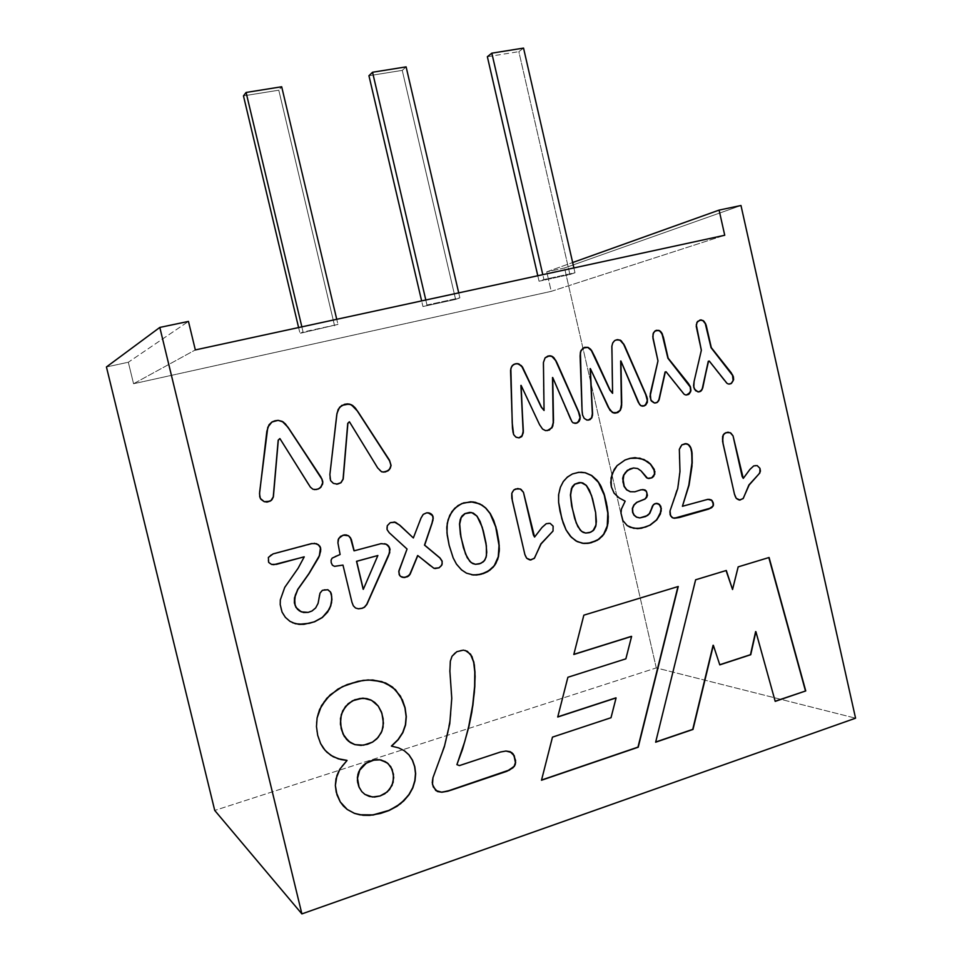 <?xml version="1.0" encoding="UTF-8"?>
<svg xmlns="http://www.w3.org/2000/svg" width="962" height="962" viewBox="0 0 962 962"><rect width="100%" height="100%" fill="white"/><g stroke="black" fill="none" stroke-linecap="round" stroke-linejoin="round"><path stroke-width="0.72" stroke-dasharray="4.81 3.61" d="M351.803 602.248L353.198 605.783L355.507 607.996L353.198 605.783L351.803 602.248L344.324 570.851L351.803 602.248M384.692 543.674L378.739 544.071L354.016 550.793L378.739 544.071L384.692 543.674M345.983 534.872L340.38 536.327L338.011 539.694L337.782 542.917L339.959 554.461L334.139 556.529L331.337 559.054L331.048 562.614L333.237 565.957L334.56 566.353L332.287 565.223L331.048 562.614L331.337 559.054L334.139 556.529L340.103 554.485L337.782 542.917L338.011 539.694L340.38 536.327L345.983 534.872M342.833 565.067L344.468 570.887L342.833 565.067M377.717 555.483L363.167 589.273L377.717 555.483M551.238 291.354L133.562 383.742L195.334 349.927L133.562 383.742L128.319 362.241L188.456 321.416L128.319 362.241L106.433 366.967L128.319 362.241L133.562 383.742L551.238 291.354L724.735 235.257L551.238 291.354L546.741 271.825L572.655 262.542L546.741 271.825L551.238 291.354M569.925 274.495L574.999 272.763L543.915 279.533L539.057 281.229L569.925 274.495L518.843 51.659L523.544 48.1L518.843 51.659L569.925 274.495L539.057 281.229L537.794 275.757L539.057 281.229L543.915 279.533L542.796 274.663L543.915 279.533L574.999 272.763L569.925 274.495M337.951 324.41L299.988 333.345L337.951 324.41L299.988 333.345L303.066 332.01L301.852 326.852L303.066 332.01L337.951 324.41L336.736 319.3L337.951 324.41M455.603 299.422L459.872 297.847L426.972 305.014L422.943 306.541L455.603 299.422L402.248 70.382L406.108 66.871L402.248 70.382L455.603 299.422L422.943 306.541L421.633 300.914L422.943 306.541L426.972 305.014L425.805 300.012L426.972 305.014L459.872 297.847L455.603 299.422M656.276 667.917L564.55 267.977L740.981 205.507L564.55 267.977L546.741 271.825L564.55 267.977L656.276 667.917L855.567 718.193L656.276 667.917L214.73 810.437L656.276 667.917M573.893 267.929L574.999 272.763L573.893 267.929M487.361 56.71L518.843 51.659L487.361 56.71M298.605 327.561L299.988 333.345L298.605 327.561M243.47 95.875L278.788 90.2L334.584 325.793L278.788 90.2L281.686 86.76L278.788 90.2L243.47 95.875M458.718 292.881L459.872 297.847L458.718 292.881M368.939 75.733L402.248 70.382L368.939 75.733M775.156 701.214L755.627 631.601L775.156 701.214M719.744 664.73L713.095 645.274L719.744 664.73M655.699 742.015L695.37 579.749L726.298 570.478L695.37 579.749L655.699 742.015M732.286 589.465L737.914 566.846L769.083 557.491L737.914 566.846L732.286 589.465M583.85 615.163L678.246 586.495L583.85 615.163M541.546 780.038L552.272 737.036L611.014 717.724L615.848 697.859L610.786 717.64L552.272 737.036L541.546 780.038M557.78 716.846L567.664 677.212L625.877 658.838L631.373 636.351L625.637 658.778L567.664 677.212L557.78 716.846M573.845 654.34L583.621 615.127L573.845 654.34M450.661 716.834L451.767 698.316L449.711 671.151L450.168 661.074L451.863 656.18L454.725 652.861L461.087 650.168L465.235 650.432L461.087 650.168L454.725 652.861L451.863 656.18L450.168 661.074L449.711 671.151L451.587 698.244L450.661 716.834M456.722 764.537L459.427 765.596L500.384 751.899L505.747 750.937L510.125 751.659L505.747 750.937L500.384 751.899L459.247 765.487L456.722 764.537M437.265 791.437L433.116 786.892L432.239 780.23L445.839 741.63L448.641 730.134L450.469 716.75L445.659 741.534L432.239 780.23L433.116 786.892L437.265 791.437M364.754 794.287L370.37 796.704L377.777 796.608L384.716 793.83L390.488 788.287L393.121 782.383L393.458 774.254L391.57 768.061L386.88 762.589L391.402 767.953L393.29 774.145L393.29 780.711L390.319 788.179L384.559 793.71L377.621 796.488L371.236 796.776L364.754 794.287M379.004 707.142L375.685 703.246L371.597 700.348L379.004 707.142M350.348 742.592L357.275 745.165L364.863 744.961L372.559 742.111L378.138 737.445L382.022 730.928L383.441 723.147L382.323 714.754L378.836 707.058L382.154 714.67L383.285 723.063L381.866 730.843L377.982 737.349L372.402 742.015L364.706 744.865L357.13 745.069L350.348 742.592M391.414 746.055L398.436 747.775L404.425 750.793L398.436 747.775L391.414 746.055M347.138 809.391L341.594 803.955L338.852 799.578L336.099 792.111L335.221 785.341L335.858 778.703L338.023 772.233L341.714 766.113L346.909 760.341L341.714 766.113L338.023 772.233L335.858 778.703L335.221 785.341L336.099 792.111L338.852 799.578L341.594 803.955L347.138 809.391M330.844 755.338L326.719 752.092L321.789 745.899L318.35 738.155L316.714 730.843L316.414 722.137L317.977 713.6L323.749 701.791L329.93 694.901L337.746 689.045L352.284 682.671L368.001 679.857L377.272 680.483L385.63 682.984L377.272 680.483L368.001 679.857L352.284 682.671L337.746 689.045L329.93 694.901L323.749 701.791L317.977 713.6L316.414 722.137L316.714 730.843L318.35 738.155L321.789 745.899L326.719 752.092L330.844 755.338M292.568 622.739L287.373 619.468L283.369 614.766L280.88 609.066L280.207 599.843L284.608 587.349L298.088 568.289L304.112 556.83L297.955 568.265L284.608 587.349L280.207 599.843L280.88 609.066L283.369 614.766L287.373 619.468L292.568 622.739M271.549 564.417L269.745 563.624L267.881 560.666L268.242 557.443L270.803 554.749L314.285 543.277L270.803 554.749L268.242 557.443L267.881 560.666L269.745 563.624L271.549 564.417M301.166 611.832L305.844 612.674L312.037 610.978L315.68 607.912L318.085 603.366L319.228 595.141L320.803 591.474L324.218 589.502L327.85 589.73L324.218 589.502L320.803 591.474L319.228 595.141L317.953 603.318L315.536 607.864L311.892 610.93L305.712 612.626L301.166 611.832M434.968 568.566L429.894 565.824L417.628 555.543L429.894 565.824L434.968 568.566M403.114 577.477L399.627 575.673L398.593 571.668L407.058 549.025L387.686 531.024L386.628 528.222L387.133 525.661L388.901 523.412L391.582 522.101L394.348 521.945L390.127 522.643L387.133 525.661L386.628 528.222L387.686 531.024L406.89 549.001L398.593 571.668L399.627 575.673L403.114 577.477M413.179 537.926L422.294 515.283L425.252 513.095L428.282 512.77L425.252 513.095L422.294 515.283L413.179 537.926M475.276 564.273L480.76 563.383L484.92 559.944L486.435 555.795L486.604 548.051L484.307 534.788L480.086 521.392L475.601 514.646L470.574 512.421L475.408 514.634L479.894 521.38L484.114 534.764L486.411 548.027L486.243 555.771L484.716 559.92L480.567 563.359L475.276 564.273M449.013 544.684L446.572 528.956L447.438 521.512L449.579 515.307L453.078 509.836L457.78 505.591L463.456 502.885L470.695 501.755L463.456 502.885L457.78 505.591L453.078 509.836L449.579 515.307L447.438 521.512L446.572 528.956L449.013 544.684M471.861 574.819L465.007 572.462L457.924 566.329L453.006 557.9L448.821 544.66L453.006 557.9L457.924 566.329L465.007 572.462L471.861 574.819M585.485 533.044L590.716 532.202L594.648 528.884L596.284 523.22L595.983 515.031L593.049 500.565L589.429 490.151L585.004 484.175L580.026 482.539L584.776 484.175L589.201 490.139L592.82 500.553L595.755 515.019L596.055 523.208L594.42 528.872L590.488 532.19L585.485 533.044M558.465 500.408L559.475 489.405L564.297 479.954L572.222 473.965L581.012 472.198L572.222 473.965L564.297 479.954L559.475 489.405L558.465 500.408M583.718 543.446L578.258 542.171L574.579 540.163L567.472 532.732L561.676 518.915L558.249 500.396L561.676 518.915L567.472 532.732L574.579 540.163L578.258 542.171L583.718 543.446M637.024 491.233L643.001 489.466L637.024 491.233M639.622 517.905L645.767 516.498L648.869 514.466L651.154 510.473L652.272 505.94L654.304 503.799L656.096 503.342L654.304 503.799L652.272 505.94L648.628 514.454L645.526 516.486L639.622 517.905M637.241 528.619L630.038 527.284L627.008 525.613L622.679 520.622L620.767 513.215L621.163 509.114L625.168 501.178L618.867 497.883L613.912 493.217L611.123 486.82L610.533 482.443L611.952 473.569L616.846 465.668L624.783 460.028L635.088 457.659L624.783 460.028L616.846 465.668L611.952 473.569L610.533 482.443L611.123 486.82L613.912 493.217L618.867 497.883L624.927 501.178L621.163 509.114L620.767 513.215L622.679 520.622L627.008 525.613L630.038 527.284L637.241 528.619M648.773 478.535L646.404 477.837L641.101 470.923L637.662 468.53L633.369 468.001L637.421 468.53L640.86 470.935L646.404 477.837L648.773 478.535M634.655 491.786L636.784 491.233L634.655 491.786M678.451 485.233L680.026 469.865L679.088 449.362L680.699 445.695L685.305 443.638L680.699 445.695L679.088 449.362L679.773 469.865L678.451 485.233M682.166 506.277L709.21 499.302L682.166 506.277M674.278 518.253L671.019 516.847L669.564 512.229L676.13 494.372L678.198 485.233L669.564 512.229L671.019 516.847L674.278 518.253M694.396 380.026L701.358 350.276L695.995 326.383L696.716 322.402L700.216 319.937L696.716 322.402L695.995 326.383L701.106 350.324L694.396 380.026M729.28 384.091L727.404 383.802L725.023 381.577L709.018 361.087L725.023 381.577L727.404 383.802L729.28 384.091M698.773 391.919L696.091 391.306L693.758 388.203L694.143 380.074L693.758 388.203L696.091 391.306L698.773 391.919M686.483 395.021L684.583 394.733L682.166 392.484L665.836 371.801L682.166 392.484L684.583 394.733L686.483 395.021M655.29 403.018L653.402 402.825L651.13 401.046L649.783 395.683L657.984 360.906L652.549 336.748L653.294 332.708L656.854 330.219L653.294 332.708L652.549 336.748L657.743 360.942L649.783 395.683L651.13 401.046L653.402 402.825L655.29 403.018M612.361 393.362L611.664 346.2L613.275 341.654L616.257 339.851L613.275 341.654L611.664 346.2L612.361 393.362M642.4 406.168L640.524 405.687L638.046 402.332L620.67 361.015L638.046 402.332L640.524 405.687L642.4 406.168M615.74 413.143L612.277 412.626L608.97 409.115L590.127 368.626L608.97 409.115L612.277 412.626L615.74 413.143M588.323 420.141L583.946 418.374L582.359 415.043L581.842 410.666L579.918 353.836L581.529 349.158L584.655 347.33L581.529 349.158L579.918 353.836L581.842 410.666L582.359 415.043L583.946 418.374L588.323 420.141M538.299 422.102L520.899 385.425L538.299 422.102M518.915 437.878L514.417 436.075L512.77 432.696L512.253 428.246L510.377 370.418L512.024 365.644L515.247 363.78L512.024 365.644L510.377 370.418L512.253 428.246L512.77 432.696L514.417 436.075L518.915 437.878M543.843 410.509L543.217 362.506L544.901 357.888L547.955 356.036L544.901 357.888L543.217 362.506L543.843 410.509M574.855 423.412L572.955 422.919L570.418 419.516L552.501 377.549L570.418 419.516L572.955 422.919L574.855 423.412M547.282 430.627L545.358 430.663L542.352 429.088L538.083 422.126L542.352 429.088L545.358 430.663L547.282 430.627M376.25 465.752L349.302 421.825L376.25 465.752M336.423 484.187L333.285 483.393L330.952 481.409L329.846 478.944L329.738 474.555L336.856 413.311L339.454 407.263L344.576 404.28L339.454 407.263L336.856 413.311L329.738 474.555L329.846 478.944L330.952 481.409L333.285 483.393L336.423 484.187M383.165 472.138L380.098 470.983L376.082 465.764L380.098 470.983L383.165 472.138M314.622 489.634L311.52 488.455L308.874 485.401L279.798 438.6L308.874 485.401L311.52 488.455L314.622 489.634M266.33 502.068L263.155 501.274L260.75 499.266L259.608 496.765L259.5 492.291L266.955 430.002L269.661 423.833L274.916 420.791L269.661 423.833L266.955 430.002L259.5 492.291L259.608 496.765L260.75 499.266L263.155 501.274L266.33 502.068M743.013 478.403L750.144 468.843L753.486 465.885L755.483 465.307L753.486 465.885L750.144 468.843L743.013 478.403M725.925 432.635L726.887 432.323L725.925 432.635M724.338 433.525L725.661 432.659L724.338 433.525M723.232 434.86L724.073 433.549L723.232 434.86M722.57 436.604L722.967 434.872L722.57 436.604M722.366 438.792L722.306 436.616L722.366 438.792M722.594 441.342L722.101 438.816L722.594 441.342M723.051 443.59L722.33 441.354L723.051 443.59M734.451 494.119L722.787 443.602L734.451 494.119M734.619 494.793L734.186 494.107L734.619 494.793M734.98 496.007L734.343 494.793L734.98 496.007M735.329 496.873L734.703 496.007L735.329 496.873M735.762 497.655L735.064 496.861L735.762 497.655M736.243 498.328L735.497 497.655L736.243 498.328M736.796 498.905L735.978 498.328L736.796 498.905M737.349 499.362L736.531 498.893L737.349 499.362M737.998 499.723L737.084 499.35L737.998 499.723M738.648 499.951L737.734 499.723L738.648 499.951M739.297 500.048L738.383 499.951L739.297 500.048M534.367 537.036L542.857 526.334L546.067 523.665L548.821 523.027L546.067 523.665L542.857 526.334L534.367 537.036M516.943 488.636L517.556 488.528L516.943 488.636M515.572 488.997L516.738 488.636L515.572 488.997M513.816 489.971L515.367 488.997L513.816 489.971M512.578 491.39L513.612 489.959L512.578 491.39M511.832 493.229L512.373 491.39L511.832 493.229M511.592 495.562L511.628 493.229L511.592 495.562M511.832 498.232L511.399 495.55L511.832 498.232M512.325 500.613L511.628 498.232L512.325 500.613M524.699 553.787L512.121 500.601L524.699 553.787M524.867 554.509L524.482 553.763L524.867 554.509M525.264 555.771L524.663 554.485L525.264 555.771M525.649 556.685L525.06 555.747L525.649 556.685M526.13 557.515L525.444 556.661L526.13 557.515M526.659 558.213L525.925 557.491L526.659 558.213M527.272 558.802L526.454 558.188L527.272 558.802M527.885 559.283L527.068 558.778L527.885 559.283M528.607 559.656L527.669 559.259L528.607 559.656M529.316 559.896L528.391 559.631L529.316 559.896M530.038 559.98L529.112 559.86L530.038 559.98"/><path stroke-width="1.44" d="M355.507 607.996L358.309 608.778L362.049 608.261L364.309 607.214L366.726 604.389L389.562 552.669L389.333 547.498L387.506 545.033L384.692 543.674L387.674 545.057L390.055 549.242L388.588 555.651L366.883 604.437L364.466 607.262L362.205 608.297L358.453 608.826L355.507 607.996L353.343 605.819L351.96 602.284L342.977 565.091L334.56 566.353L332.431 565.259L331.193 562.638L331.096 560.137L332.143 558.128L340.103 554.485L337.939 542.941L338.155 539.718L340.536 536.339L344.673 534.848L348.593 535.798L350.589 537.89L354.16 550.817L381.12 543.626L386.375 544.227L381.12 543.626L354.16 550.817L351.322 539.381L348.593 535.798L343.193 535.112L338.708 538.383L337.939 542.941L340.103 554.485L332.143 558.128L331.096 560.137L331.193 562.638L332.431 565.259L334.56 566.353L342.977 565.091L351.96 602.284L353.343 605.819L355.507 607.996L358.453 608.826L362.205 608.297L364.466 607.262L366.883 604.437L388.588 555.651L390.055 549.242L388.708 546.151L386.219 544.203L389.502 547.51L389.718 552.693L366.883 604.437L364.466 607.262L362.205 608.297L358.453 608.826L355.507 607.996M354.016 550.793L350.445 537.866L348.436 535.774L345.983 534.872L348.593 535.798L350.589 537.89L354.016 550.793M334.475 566.329L342.977 565.091L334.475 566.329M363.167 589.273L356.517 561.303L377.874 555.507L363.323 589.309L356.661 561.327L377.874 555.507L356.517 561.303L363.167 589.273M855.567 718.193L740.981 205.507L719.095 210.101L724.735 235.257L195.334 349.927L188.456 321.416L159.812 327.429L301.888 913.9L855.567 718.193L301.888 913.9L159.812 327.429L188.456 321.416L195.334 349.927L724.735 235.257L719.095 210.101L740.981 205.507L855.567 718.193M534.583 537.061L541.991 527.489L546.284 523.677L550.084 523.328L553.126 526.154L553.03 531.024L541.077 543.903L534.271 558.429L530.038 559.98L526.659 558.213L524.867 554.509L511.832 498.232L511.832 493.229L513.816 489.971L515.572 488.997L520.274 488.973L523.46 492.316L534.583 537.061L533.393 534.98L523.46 492.316L521.031 489.369L517.736 488.528L513.816 489.971L511.832 493.229L512.325 500.613L524.867 554.509L526.659 558.213L530.808 559.968L534.523 558.068L540.872 543.891L553.03 531.024L553.126 526.154L550.084 523.328L546.284 523.677L541.991 527.489L534.583 537.061M743.277 478.403L749.915 469.432L753.751 465.885L757.178 465.596L759.944 468.326L759.872 472.931L749.17 484.98L743.097 498.641L739.297 500.048L736.243 498.328L734.451 494.119L722.594 441.342L723.232 434.86L725.925 432.635L730.158 432.672L733.044 435.882L743.277 478.403L742.123 476.443L733.044 435.882L730.843 433.056L727.885 432.215L724.338 433.525L722.57 436.604L723.051 443.59L734.451 494.119L736.243 498.328L739.994 500.048L743.325 498.304L748.893 484.98L759.872 472.931L759.258 473.412L760.437 471.152L759.944 468.326L757.178 465.596L753.751 465.885L749.915 469.432L743.277 478.403M449.146 545.262L446.969 532.96L447.246 523.34L449.759 515.319L454.725 508.261L461.64 503.631L470.695 501.755L479.858 503.92L485.846 508.092L490.271 513.552L493.71 520.382L496.825 530.483L498.833 541.522L499.338 549.134L498.472 556.757L495.851 563.491L493.121 567.255L487.77 571.596L479.617 574.591L473.472 575.011L466.498 573.172L461.507 569.865L456.469 564.129L453.186 557.924L449.146 545.262L453.186 557.924L456.469 564.129L461.507 569.865L466.498 573.172L473.472 575.011L481.24 574.218L489.718 570.334L494.588 565.452L497.787 559.162L499.29 550.829L498.833 541.522L496.825 530.483L493.71 520.382L490.271 513.552L485.846 508.092L479.858 503.92L473.027 501.899L463.648 502.885L457.96 505.603L451.948 511.543L448.148 519.612L446.813 527.056L447.21 535.076L449.146 545.262M449.759 723.725L451.767 698.316L449.891 671.211L450.36 661.134L452.044 656.24L456.806 651.695L463.407 650.132L467.316 651.286L471.933 656.433L474.35 664.91L475.108 676.382L474.374 692.195L471.837 712.108L468.939 726.454L462.614 749.073L456.902 764.646L459.427 765.596L500.577 751.995L505.952 751.033L511.772 752.573L514.237 755.687L515.632 762.734L514.333 766.401L506.83 771.32L447.823 791.209L441.859 792.231L437.445 791.546L433.297 787L432.251 782.599L432.96 777.693L444.336 746.789L449.759 723.725L444.336 746.789L432.96 777.693L432.479 784.511L435.774 790.523L441.859 792.231L451.094 790.163L506.83 771.32L512.986 767.784L515.223 764.73L515.572 760.413L513.143 753.919L510.125 751.659L505.952 751.033L500.577 751.995L459.427 765.596L456.902 764.646L462.614 749.073L468.939 726.454L471.837 712.108L474.374 692.195L475.108 676.382L474.35 664.91L471.933 656.433L467.316 651.286L463.407 650.132L456.806 651.695L452.044 656.24L450.36 661.134L449.891 671.211L451.767 698.316L449.759 723.725M573.809 654.485L583.85 615.163L678.246 586.495L638.227 747.209L541.498 780.23L552.489 737.132L611.014 717.724L616.089 697.931L557.732 717.015L567.893 677.272L625.877 658.838L631.613 636.399L573.809 654.485L631.613 636.399L625.877 658.838L567.893 677.272L557.732 717.015L616.089 697.931L611.014 717.724L552.489 737.132L541.498 780.23L638.227 747.209L678.246 586.495L583.85 615.163L573.809 654.485M769.083 557.491L805.747 690.932L775.204 701.37L755.891 631.649L750.745 654.725L719.792 664.862L713.359 645.334L692.989 729.449L655.651 742.207L695.634 579.785L726.298 570.478L732.551 589.502L738.191 566.871L769.083 557.491L738.191 566.871L732.551 589.502L726.298 570.478L695.634 579.785L655.651 742.207L692.989 729.449L713.359 645.334L719.792 664.862L750.745 654.725L755.891 631.649L775.204 701.37L805.747 690.932L775.156 701.214L805.747 690.932L769.083 557.491M400.42 696.091L405.086 707.767L406.301 716.678L405.567 724.963L402.874 732.635L398.22 739.694L391.582 746.151L398.605 747.871L404.425 750.793L409.054 754.905L412.518 760.221L414.79 766.726L415.656 773.628L415.007 780.711L412.842 787.878L409.115 794.612L403.799 800.853L397.065 806.252L388.997 810.545L380.555 813.455L369.661 815.367L363.107 815.283L354.437 813.371L347.27 809.499L343.41 806.048L340.283 801.947L336.977 794.84L335.365 785.449L336.904 775.54L339.827 769.227L347.054 760.449L338.287 758.838L330.964 755.423L325.06 750.3L320.611 743.578L317.688 735.329L316.474 726.563L317.099 717.941L319.564 709.547L326.755 698.316L337.89 689.129L347.21 684.547L363.167 680.362L372.919 680.002L385.63 682.984L392.532 687.084L400.42 696.091L392.532 687.084L381.698 681.565L368.169 679.93L357.924 681.3L342.364 686.676L330.074 694.973L321.5 705.603L317.099 717.941L316.474 726.563L317.688 735.329L320.611 743.578L323.412 748.232L326.864 752.188L333.249 756.769L341.053 759.583L347.054 760.449L339.827 769.227L336.003 778.811L335.365 785.449L336.243 792.219L340.283 801.947L347.27 809.499L354.437 813.371L363.107 815.283L373.16 815.018L388.997 810.545L400.601 803.691L409.115 794.612L412.842 787.878L415.007 780.711L415.656 773.628L414.79 766.726L412.518 760.221L409.054 754.905L404.425 750.793L398.605 747.871L391.582 746.151L398.22 739.694L402.874 732.635L405.567 724.963L406.301 716.678L405.086 707.767L402.332 699.699L405.086 707.767L406.301 716.678L405.567 724.963L402.874 732.635L398.22 739.694L391.414 746.055L398.052 739.598L402.705 732.539L405.399 724.879L406.132 716.594L404.918 707.695L400.42 696.091M331.373 593.963L331.914 599.603L330.736 606.012L327.585 612.157L322.246 617.592L314.562 621.801L303.98 624.314L295.418 623.737L289.935 621.332L285.365 617.351L282.046 612.06L280.219 604.641L280.327 599.891L284.74 587.385L298.088 568.289L304.245 556.854L273.797 564.682L271.597 564.429L268.663 562.397L268.362 557.467L273.088 553.884L311.664 543.566L316.558 543.686L319.829 546.139L320.611 547.919L320.623 551.322L318.675 557.527L308.994 573.701L297.811 589.526L294.625 597.895L295.094 605.363L297.547 609.355L301.298 611.868L308.189 612.385L312.037 610.978L315.68 607.912L318.085 603.366L320.009 593.145L322.39 590.319L327.85 589.73L330.579 592.063L331.373 593.963L330.579 592.063L327.85 589.73L322.39 590.319L320.009 593.145L318.085 603.366L315.68 607.912L312.037 610.978L308.189 612.385L303.535 612.493L299.314 610.834L296.116 607.515L294.504 602.97L295.298 595.153L297.811 589.526L308.994 573.701L319.492 555.723L320.779 549.434L319.829 546.139L316.558 543.686L311.664 543.566L273.088 553.884L268.362 557.467L268.663 562.397L271.597 564.429L273.797 564.682L304.245 556.854L298.088 568.289L284.74 587.385L280.327 599.891L280.219 604.641L282.046 612.06L285.365 617.351L289.935 621.332L295.418 623.737L303.98 624.314L314.562 621.801L322.246 617.592L329.413 609.126L331.553 602.801L331.71 596.608L331.553 602.801L329.413 609.126L322.246 617.592L314.562 621.801L303.98 624.314L298.954 624.35L292.568 622.739L298.821 624.29L309.355 623.304L314.418 621.753L322.102 617.544L327.441 612.109L330.591 605.964L331.77 599.567L331.373 593.963M432.936 520.31L424.663 545.141L440.007 557.936L442.171 561.147L441.967 564.886L439.105 567.82L433.898 568.289L417.797 555.567L409.403 575.24L404.653 577.537L400.709 576.527L399.17 574.663L398.929 570.731L407.058 549.025L389.249 532.756L387.061 529.569L387.301 525.685L390.283 522.655L395.55 522.282L400.589 525.913L413.347 537.95L421.019 518.049L423.256 514.357L426.863 512.782L429.629 513.083L431.938 514.574L433.104 516.762L432.936 520.31L433.104 516.762L430.904 513.732L426.863 512.782L423.256 514.357L421.019 518.049L413.347 537.95L400.589 525.913L395.55 522.282L390.283 522.655L387.301 525.685L387.061 529.569L389.249 532.756L407.058 549.025L398.761 571.693L399.795 575.697L401.912 577.164L404.653 577.537L408.513 576.106L410.161 574.158L417.797 555.567L433.898 568.289L439.105 567.82L441.967 564.886L442.171 561.147L440.007 557.936L424.663 545.141L432.239 522.775L424.495 545.117L440.007 557.936L442.171 561.147L441.967 564.886L439.105 567.82L434.968 568.566L438.925 567.796L441.077 566.029L442.183 563.672L441.979 561.123L439.826 557.912L424.495 545.117L432.936 520.31M558.621 502.368L558.597 494.817L560.389 487.265L563.275 481.589L567.388 477.056L572.438 473.953L578.775 472.306L585.413 472.763L591.726 475.505L597.077 480.278L600.336 485.028L603.992 493.542L606.361 502.585L608.02 513.035L608.152 521.693L606.854 528.21L603.835 534.307L599.23 539.033L591.197 542.748L583.838 543.458L577.224 541.618L571.392 537.325L566.077 529.942L563.179 523.027L560.028 511.279L558.621 502.368L561.892 518.915L566.077 529.942L570.31 536.183L575.997 540.957L582.443 543.289L589.67 543.097L597.39 540.247L602.452 536.062L606.036 530.387L607.96 523.4L608.273 516.75L607.202 506.962L604.497 495.153L601.022 486.303L597.077 480.278L591.726 475.505L585.413 472.763L578.775 472.306L572.438 473.953L567.388 477.056L563.275 481.589L560.389 487.265L558.597 494.817L558.621 502.368M634.896 491.786L641.077 489.766L644.889 489.898L646.344 491.137L647.426 495.346L645.033 499.062L636.904 502.368L634.102 505.002L632.599 508.417L632.828 512.337L634.198 515.151L636.652 517.123L639.862 517.917L647.546 515.524L649.795 513.335L652.513 505.94L654.557 503.811L657.84 503.547L659.571 504.509L661.327 508.453L660.389 513.961L656.733 519.949L650.156 525.156L641.438 528.246L637.445 528.631L630.266 527.296L627.236 525.625L622.919 520.634L621.007 513.227L621.404 509.126L625.168 501.178L619.107 497.883L614.141 493.217L611.351 486.82L611.038 477.958L614.225 469.396L617.075 465.656L625.011 460.016L629.99 458.333L635.088 457.659L644.035 459.535L650.504 464.069L654.942 471.741L653.715 476.31L651.947 477.801L648.809 478.535L646.644 477.825L641.101 470.923L637.662 468.53L633.609 467.989L627.537 470.346L623.809 475.168L622.907 478.379L624.218 486.243L626.791 489.814L630.459 491.738L634.896 491.786L630.459 491.738L626.791 489.814L624.218 486.243L622.931 481.806L623.809 475.168L625.384 472.474L630.002 468.891L633.609 467.989L637.662 468.53L641.101 470.923L647.57 478.306L651.947 477.801L654.797 474.194L654.244 469.372L650.504 464.069L647.594 461.604L639.85 458.165L629.99 458.333L625.011 460.016L617.075 465.656L612.193 473.569L610.774 482.431L611.351 486.82L614.141 493.217L619.107 497.883L625.168 501.178L621.404 509.126L621.007 513.227L622.919 520.634L627.236 525.625L633.681 528.306L641.438 528.246L650.156 525.156L656.733 519.949L661.195 511.05L660.774 506.168L657.84 503.547L656.096 503.342L653.378 504.689L649.795 513.335L645.767 516.498L639.862 517.917L636.652 517.123L634.198 515.151L632.828 512.337L632.599 508.417L634.102 505.002L636.904 502.368L645.033 499.062L647.426 495.346L646.344 491.137L644.889 489.898L641.077 489.766L634.896 491.786M677.741 488.528L679.978 471.524L679.34 449.35L681.83 444.889L686.459 443.698L689.477 445.454L691.474 449.579L692.219 462.89L689.069 485.149L682.419 506.289L707.924 499.314L712.072 500.529L713.479 504.882L712.012 507.419L708.573 509.126L679.172 517.568L673.123 518.049L670.598 515.872L670.033 510.87L677.741 488.528L670.033 510.87L670.093 514.622L672.113 517.58L674.35 518.265L679.172 517.568L708.573 509.126L713.251 505.892L713.431 503.691L712.072 500.529L707.924 499.314L682.419 506.289L689.069 485.149L692.003 466.065L691.822 451.214L690.283 446.56L687.529 444.011L685.305 443.638L681.83 444.889L679.34 449.35L679.978 471.524L677.741 488.528M694.095 381.433L701.358 350.276L696.284 324.795L697.57 321.428L701.238 319.901L704.04 321.296L706.144 325.108L711.303 347.619L731.216 372.775L733.393 376.791L733.633 379.689L731.108 383.622L728.45 384.03L726.959 383.297L709.271 361.039L708.537 361.219L702.044 389.754L700.18 391.558L697.991 391.907L694.408 389.093L693.59 385.497L694.095 381.433L693.77 387.229L695.574 390.656L698.857 391.919L702.044 389.754L708.537 361.219L709.271 361.039L726.959 383.297L728.45 384.03L731.108 383.622L733.633 379.689L733.393 376.791L731.216 372.775L711.303 347.619L705.543 323.557L703.15 320.587L700.216 319.937L696.969 322.342L696.26 326.334L701.358 350.276L694.095 381.433M663.407 337.289L668.157 358.189L688.479 383.573L690.451 386.904L690.944 390.548L688.359 394.54L685.641 394.961L684.114 394.228L666.077 371.753L665.331 371.945L659.138 399.711L657.226 402.393L654.509 403.018L651.37 401.01L650.011 396.548L657.984 360.906L652.801 336.688L653.547 332.66L655.807 330.507L658.898 330.387L660.762 331.577L663.407 337.289L661.579 332.575L658.898 330.387L654.906 331.012L653.078 333.79L652.994 338.444L657.984 360.906L650.3 393.662L650.841 400.18L654.509 403.018L656.745 402.657L658.645 400.829L665.331 371.945L666.077 371.753L684.114 394.228L685.641 394.961L688.359 394.54L690.944 390.548L690.451 386.904L688.479 383.573L667.905 358.225L690.103 386.159L690.704 391.558L689.129 394.047L686.483 395.021L690.043 392.556L690.752 389.55L690.199 386.94L667.905 358.225L663.407 337.289M595.045 357.287L610.088 390.043L612.59 393.338L611.892 346.152L612.698 343.025L614.694 340.536L617.724 339.598L621.187 340.728L624.663 345.803L646.885 396.969L647.33 402.393L645.622 405.182L642.412 406.168L640.764 405.651L638.287 402.308L620.899 360.966L621.717 402.994L620.322 410.353L617.76 412.602L614.081 413.155L610.064 410.413L590.355 368.59L592.52 415.151L591.81 417.797L589.934 419.709L586.94 420.093L584.174 418.35L582.575 415.019L582.07 410.642L580.11 355.784L580.928 350.553L584.655 347.33L588.035 347.378L590.644 349.242L595.045 357.287L591.606 350.481L588.035 347.378L582.984 348.028L580.399 352.116L582.07 410.642L582.575 415.019L584.174 418.35L586.94 420.093L589.934 419.709L591.81 417.797L592.52 415.151L590.355 368.59L608.261 407.263L612.505 412.602L617.76 412.602L620.322 410.353L621.488 407.106L620.899 360.966L639.489 404.329L640.764 405.651L644.287 405.904L647.33 402.393L647.39 398.749L646.031 394.721L624.663 345.803L621.187 340.728L617.724 339.598L614.694 340.536L612.698 343.025L611.892 346.152L612.59 393.338L609.86 390.079L612.59 393.338L609.86 390.079L595.045 357.287M539.562 424.675L521.103 385.389L523.268 432.768L521.741 436.604L519.047 437.878L515.993 437.205L513.6 434.535L512.241 423.076L510.846 368.662L512.229 365.608L515.247 363.78L518.734 363.816L522.45 366.955L541.474 407.154L544.059 410.485L543.434 362.47L545.105 357.84L547.955 356.036L550.793 355.844L554.04 357.864L557.419 363.744L578.655 411.736L580.062 415.849L579.99 419.552L576.839 423.136L573.172 422.895L571.861 421.56L552.717 377.513L553.499 420.262L552.789 426.166L549.374 430.062L545.574 430.639L542.568 429.064L539.562 424.675L542.568 429.064L545.574 430.639L549.374 430.062L552.789 426.166L553.499 420.262L552.717 377.513L571.861 421.56L573.172 422.895L576.839 423.136L579.268 421.176L580.254 417.761L578.655 411.736L556.637 362.061L553.054 356.914L549.47 355.772L545.105 357.84L543.434 362.47L544.059 410.485L541.474 407.154L521.44 365.692L517.087 363.54L513.516 364.502L511.387 367.075L510.582 370.37L512.457 428.222L513.6 434.535L515.993 437.205L519.047 437.878L521.741 436.604L523.268 432.768L521.103 385.389L539.562 424.675M377.693 467.953L349.447 421.801L347.895 423.352L343.206 479.136L340.981 482.744L337.506 484.126L333.429 483.393L330.579 480.591L329.882 474.543L336.76 414.754L338.179 409.403L341.702 405.435L349.122 404.004L352.765 405.555L355.639 408.417L389.165 459.692L391.077 465.428L389.321 469.684L385.028 472.017L381.589 471.801L377.693 467.953L381.589 471.801L385.028 472.017L388.179 470.743L390.223 468.314L391.077 465.428L389.562 460.389L355.639 408.417L350.433 404.365L344.576 404.28L339.61 407.239L337.001 413.287L329.882 474.543L330.579 480.591L333.429 483.393L337.506 484.126L340.981 482.744L343.206 479.136L347.895 423.352L349.447 421.801L377.693 467.953M288.119 427.393L320.863 476.96L322.739 481.313L322.571 484.235L319.829 488.191L316.57 489.502L313.023 489.297L310.389 487.157L279.918 438.588L278.307 440.163L273.376 496.909L271.921 499.759L269.997 501.25L264.261 501.695L260.329 498.436L259.524 493.843L266.823 431.469L268.951 424.879L271.945 421.981L274.916 420.791L278.15 420.358L282.227 421.38L288.119 427.393L283.369 422.053L278.15 420.358L271.945 421.981L267.797 427.26L259.62 492.303L259.728 496.765L260.87 499.266L264.261 501.695L267.484 502.008L271.068 500.589L273.376 496.909L278.307 440.163L279.918 438.588L310.389 487.157L313.023 489.297L316.57 489.502L319.829 488.191L322.571 484.235L322.739 481.313L320.863 476.96L288.877 428.739L322.029 479.172L322.835 482.78L321.007 487.109L318.386 488.985L314.622 489.634L318.242 488.985L320.863 487.109L322.691 482.78L321.885 479.172L288.119 427.393M572.655 262.542L719.095 210.101L572.655 262.542M106.433 366.967L159.812 327.429L106.433 366.967L214.73 810.437L301.888 913.9L214.73 810.437L106.433 366.967M523.544 48.1L573.893 267.929L523.544 48.1L491.835 53.163L487.361 56.71L537.794 275.757L487.361 56.71L491.835 53.163L542.796 274.663L491.835 53.163L523.544 48.1M301.852 326.852L246.092 92.46L243.47 95.875L298.605 327.561L243.47 95.875L246.092 92.46L301.852 326.852M281.686 86.76L336.736 319.3L281.686 86.76L246.092 92.46L281.686 86.76M406.108 66.871L458.718 292.881L406.108 66.871L372.547 72.246L368.939 75.733L421.633 300.914L368.939 75.733L372.547 72.246L425.805 300.012L372.547 72.246L406.108 66.871M755.627 631.601L750.745 654.725L719.744 664.73L750.48 654.677L755.627 631.601M713.095 645.274L692.989 729.449L655.699 742.015L692.736 729.364L713.095 645.274M726.069 570.55L732.551 589.502L726.069 570.55M768.83 557.575L805.459 690.86L768.83 557.575M677.969 586.579L638.227 747.209L541.546 780.038L637.986 747.113L677.969 586.579M615.848 697.859L557.78 716.846L615.848 697.859M631.373 636.351L573.845 654.34L631.373 636.351M465.331 650.48L470.622 654.244L473.833 662.072L474.987 672.065L474.819 686.435L472.907 705.182L468.939 726.454L462.614 749.073L456.902 764.646L464.826 741.341L468.747 726.37L472.715 705.11L474.627 686.363L474.795 672.005L473.641 662.012L470.442 654.184L465.331 650.48M510.064 751.635L514.237 755.687L515.632 762.734L514.333 766.401L509.223 770.225L447.823 791.209L441.859 792.231L437.265 791.437L441.678 792.123L447.643 791.089L509.018 770.117L514.129 766.305L515.428 762.625L514.033 755.591L510.064 751.635M359.223 787.313L361.784 791.606L364.911 794.396L361.784 791.606L359.067 787.205L357.503 778.318L359.74 770.117L366.245 763.227L373.737 760.16L380.002 759.86L386.88 762.589L390.837 766.774L393.458 774.254L393.121 782.383L389.538 789.586L384.716 793.83L380.014 795.983L374.519 797.053L369.384 796.452L364.911 794.396L372.426 797.005L380.014 795.983L387.337 791.894L392.063 785.425L393.711 777.597L392.183 769.444L388.023 763.491L381.301 760.028L376.791 759.631L370.743 760.87L365.392 763.587L361.315 767.436L358.598 772.101L357.395 777.404L357.623 782.298L359.223 787.313M385.449 761.676L379.846 759.752L375.204 759.776L369.083 761.507L363.48 765.139L359.98 769.347L357.9 774.302L357.407 780.651L358.67 786.194L357.407 780.651L357.9 774.302L359.98 769.347L363.48 765.139L369.083 761.507L375.204 759.776L379.846 759.752L385.449 761.676M378.246 706.084L381.445 711.976L383.153 718.854L383.068 727.176L381.253 732.707L376.9 738.792L372.559 742.111L367.484 744.299L361.015 745.394L354.87 744.636L350.505 742.688L346.753 739.574L343.783 735.353L341.69 730.122L340.464 722.823L340.813 717.291L342.328 712.096L344.829 707.587L349.326 702.969L353.727 700.336L359.992 698.484L366.089 698.52L370.695 699.903L374.759 702.44L378.246 706.084L371.597 700.348L367.111 698.689L362.313 698.196L352.417 700.817L345.466 706.493L341.294 714.538L340.416 724.17L343.025 734.042L348.4 741.185L354.87 744.636L363.564 745.177L372.559 742.111L378.138 737.445L382.022 730.928L383.441 723.147L381.914 713.335L378.246 706.084M371.597 700.348L363.528 698.196L354.786 699.747L348.172 703.703L342.712 710.822L340.464 718.554L341.161 728.571L344.288 736.411L350.348 742.592L344.288 736.411L341.161 728.571L340.464 718.554L342.712 710.822L348.172 703.703L354.786 699.747L363.528 698.196L371.597 700.348M404.28 750.721L409.054 754.905L412.518 760.221L414.79 766.726L415.656 773.628L415.007 780.711L412.842 787.878L409.115 794.612L403.799 800.853L397.065 806.252L388.997 810.545L373.16 815.018L360.065 814.874L354.437 813.371L347.138 809.391L354.293 813.251L359.908 814.754L373.003 814.898L388.84 810.425L396.897 806.132L403.631 800.733L408.946 794.504L412.674 787.77L414.838 780.603L415.488 773.532L414.622 766.618L412.337 760.124L408.886 754.809L404.28 750.721M346.909 760.341L338.287 758.838L330.844 755.338L338.143 758.741L346.909 760.341M385.558 682.96L395.514 689.742L402.152 699.614L395.346 689.67L385.558 682.96M304.112 556.83L276.443 564.345L271.549 564.417L276.31 564.321L304.112 556.83M314.273 543.289L318.47 544.732L320.611 547.919L319.492 555.723L308.994 573.701L297.679 589.478L294.492 597.859L294.372 602.933L295.983 607.467L301.298 611.868L295.983 607.467L294.372 602.933L294.492 597.859L297.679 589.478L308.862 573.665L319.348 555.699L320.466 547.895L318.338 544.708L314.273 543.289M327.717 589.694L330.579 592.063L331.71 596.608L330.447 592.027L327.717 589.694M417.628 555.543L410.161 574.158L407.431 576.767L403.114 577.477L407.263 576.731L409.98 574.122L417.628 555.543M394.204 521.933L399.519 524.975L413.347 537.95L399.35 524.963L394.204 521.933M428.15 512.77L430.904 513.732L432.659 515.572L433.225 518.314L432.07 522.763L433.044 518.302L432.491 515.572L428.15 512.77M460.966 536.568L463.443 547.775L467.231 557.719L471.212 562.662L475.468 564.309L472.751 563.588L469.793 561.363L465.536 554.016L460.786 536.555L459.704 524.013L461.183 517.604L465.031 513.636L471.633 512.554L476.996 516.113L482.263 527.296L486.363 545.694L486.435 555.795L484.92 559.944L483.14 561.952L479.329 563.888L475.468 564.309L480.76 563.383L484.102 561.026L486.075 557.335L486.748 552.26L486.002 543.145L483.297 530.832L480.086 521.392L476.996 516.113L473.304 513.095L469.66 512.385L464.85 513.624L461.988 515.981L460.257 519.48L459.523 524.001L460.966 536.568M470.574 512.421L464.85 513.624L460.99 517.592L459.523 524.001L460.437 534.68L459.523 524.001L460.99 517.592L464.85 513.624L470.574 512.421M470.634 501.767L475.324 502.308L481.974 505.086L485.846 508.092L490.271 513.552L495.899 526.887L499.218 545.49L498.472 556.757L494.588 565.452L487.77 571.596L483.345 573.58L476.491 575.023L471.861 574.819L477.837 574.831L485.449 572.655L491.305 568.867L494.384 565.415L498.268 556.733L499.025 545.478L495.695 526.875L490.079 513.54L485.654 508.08L481.782 505.074L475.144 502.296L470.634 501.767M572.27 507.912L574.711 518.578L577.849 526.611L581.625 531.445L585.714 533.056L583.08 532.359L580.278 530.182L576.226 522.991L571.668 505.988L570.634 495.021L571.668 488.431L574.903 484.175L581.108 482.575L586.387 485.437L591.546 495.538L595.634 512.566L596.079 524.867L592.977 530.832L589.369 532.683L585.714 533.056L590.716 532.202L593.891 529.93L595.743 526.346L596.368 521.428L595.634 512.566L592.556 498.785L589.429 490.151L586.387 485.437L582.744 482.924L579.124 482.599L574.687 484.175L572.258 486.724L570.418 495.021L572.27 507.912M580.026 482.539L574.687 484.175L571.452 488.431L570.418 495.021L571.668 505.988L570.418 495.021L571.452 488.431L574.687 484.175L580.026 482.539M580.844 472.21L585.413 472.763L591.726 475.505L598.641 482.323L604.497 495.153L608.02 513.035L607.491 525.889L603.835 534.307L597.39 540.247L588.167 543.35L583.718 543.446L589.441 543.073L595.153 541.257L599.001 539.009L603.607 534.295L607.262 525.877L607.792 513.035L604.268 495.153L598.412 482.323L591.498 475.517L585.197 472.775L580.844 472.21M642.856 489.49L646.344 491.137L647.426 495.346L646.692 497.378L645.033 499.062L636.664 502.368L633.862 505.002L632.359 508.405L632.587 512.325L633.958 515.139L636.411 517.111L639.622 517.905L636.411 517.111L633.958 515.139L632.587 512.325L632.359 508.405L633.862 505.002L636.664 502.368L644.793 499.062L646.452 497.378L646.993 493.085L646.103 491.137L642.856 489.49M656.036 503.366L659.571 504.509L661.327 508.453L660.389 513.961L656.733 519.949L650.156 525.156L641.438 528.246L637.241 528.619L645.622 527.044L649.915 525.144L656.481 519.937L660.148 513.948L661.074 508.441L659.331 504.497L656.036 503.366M634.944 457.684L644.035 459.535L650.504 464.069L654.942 471.741L653.715 476.31L651.947 477.801L648.773 478.535L651.695 477.801L654.557 474.194L654.004 469.372L650.264 464.081L643.794 459.535L634.944 457.684M633.369 468.001L627.308 470.346L623.58 475.18L622.679 478.379L623.977 486.255L626.551 489.814L630.218 491.738L634.655 491.786L630.218 491.738L626.551 489.814L623.977 486.255L622.679 478.379L623.58 475.18L627.308 470.346L633.369 468.001M685.184 443.662L688.551 444.6L690.944 447.931L692.063 452.97L692.219 462.89L689.069 485.149L682.419 506.289L688.816 485.149L691.955 462.902L691.798 452.982L690.68 447.943L688.299 444.612L685.184 443.662M708.982 499.314L711.291 499.903L713.143 502.429L713.251 505.892L711.062 508.032L679.172 517.568L674.278 518.253L710.798 508.032L712.998 505.88L713.167 503.691L711.82 500.517L708.982 499.314M700.023 319.997L703.15 320.587L705.543 323.557L711.038 347.667L732.816 375.348L733.633 379.689L731.108 383.622L729.28 384.091L731.589 383.165L733.14 380.712L732.539 375.384L711.038 347.667L705.29 323.605L702.897 320.635L700.023 319.997M709.018 361.087L708.285 361.267L702.729 388.035L701.07 391.005L698.773 391.919L700.805 391.029L702.272 388.684L708.285 361.267L709.018 361.087M665.836 371.801L665.079 371.981L659.138 399.711L657.647 402.08L655.29 403.018L657.407 402.116L658.886 399.735L665.079 371.981L665.836 371.801M656.661 330.267L659.86 330.856L662.301 333.862L667.905 358.225L662.048 333.91L659.607 330.916L656.661 330.267M616.221 339.863L620.141 340.067L623.857 344.228L646.031 394.721L647.39 398.749L647.33 402.393L644.287 405.904L642.4 406.168L645.382 405.206L647.342 400.673L645.791 394.745L623.629 344.276L619.913 340.115L616.221 339.863M620.67 361.015L621.668 405.291L620.322 410.353L615.74 413.143L620.081 410.377L621.44 405.327L620.67 361.015M590.127 368.626L592.58 413.72L591.81 417.797L588.323 420.141L591.582 417.821L592.351 413.744L590.127 368.626M584.595 347.366L588.035 347.378L591.606 350.481L609.86 390.079L591.377 350.529L587.818 347.426L584.595 347.366M520.899 385.425L523.34 431.313L521.741 436.604L518.915 437.878L522.306 435.485L523.136 431.325L520.899 385.425M515.187 363.816L518.734 363.816L522.45 366.955L541.257 407.179L544.059 410.485L541.257 407.179L522.246 367.003L518.542 363.864L515.187 363.816M547.919 356.048L551.972 356.241L555.808 360.461L578.655 411.736L580.062 415.849L579.99 419.552L576.839 423.136L574.855 423.412L577.994 422.414L580.038 417.785L578.439 411.772L555.603 360.497L551.767 356.289L547.919 356.048M552.501 377.549L553.439 422.607L552.032 427.765L547.282 430.627L551.827 427.777L553.222 422.631L552.501 377.549M349.302 421.825L347.739 423.376L343.206 479.136L340.981 482.744L336.423 484.187L340.837 482.744L343.061 479.136L347.739 423.376L349.302 421.825M344.564 404.28L347.703 403.872L351.647 404.882L354.725 407.359L358.237 412.121L389.562 460.389L391.077 465.428L390.223 468.314L388.179 470.743L383.165 472.138L388.011 470.755L390.067 468.326L390.909 465.44L389.778 461.135L357.227 410.846L351.503 404.918L347.559 403.896L344.564 404.28M279.798 438.6L278.186 440.187L273.376 496.909L271.068 500.589L266.33 502.068L270.947 500.589L273.256 496.909L278.186 440.187L279.798 438.6M274.916 420.791L278.15 420.358L282.227 421.38L285.389 423.881L288.877 428.739L285.269 423.905L282.094 421.404L278.03 420.382L274.916 420.791M727.705 432.239L728.438 432.263L727.705 432.239M363.323 589.309L377.874 555.507L356.661 561.327L363.323 589.309"/></g></svg>
